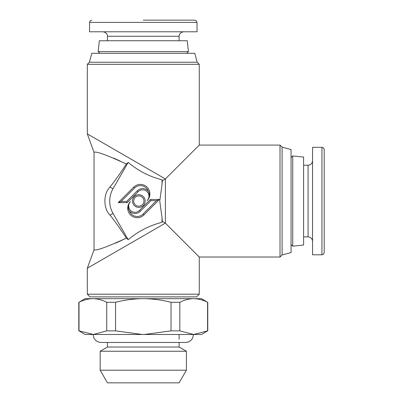 <?xml version="1.0" encoding="UTF-8"?>
<svg xmlns="http://www.w3.org/2000/svg" width="403" height="403" viewBox="0 0 403 403"><rect width="100%" height="100%" fill="white"/><g stroke="black" fill="none" stroke-linecap="round" stroke-linejoin="round"><path stroke-width="0.6" d="M179.113 382.85L107.465 382.85L100.166 370.206L186.408 370.206L179.113 382.85M179.113 342.459L179.113 347.028L186.408 351.24L100.166 351.24L100.166 370.206M179.113 347.028L107.465 347.028L100.166 351.24M199.263 334.49L87.315 334.49M179.834 302.285C184.367 299.948 188.987 298.739 193.702 298.668L201.5 298.668L207.57 302.285C203.026 299.953 198.407 298.744 193.702 298.668L143.287 298.668C152.742 298.749 161.986 299.953 171.023 302.285L179.834 302.285L179.834 330.868L193.702 334.48L85.078 334.49M115.555 302.285C124.698 299.938 133.947 298.729 143.287 298.668L92.876 298.668C97.581 298.744 102.201 299.953 106.745 302.285L115.555 302.285L115.555 330.868L142.269 334.48L144.309 334.48L171.023 330.868L179.834 330.868M193.188 334.48L144.309 334.48M201.5 334.48L193.702 334.49L207.57 330.868L201.51 334.48L194.211 334.48M92.876 298.668L85.078 298.668L79.008 302.285C83.542 299.948 88.166 298.739 92.876 298.668M207.57 302.285L207.57 330.868M171.023 302.285L171.023 330.868M115.555 330.868L106.745 330.868L93.385 334.48L142.269 334.48M106.745 302.285L106.745 330.868M93.385 334.48L79.008 330.868L79.008 302.285M79.008 330.868L85.068 334.48L92.368 334.48M162.036 217.665L159.749 201.052L162.036 184.438L162.036 179.814C149.483 176.635 138.204 170.837 128.204 162.414L113.006 188.74A24.628 24.628 0 0 0 113.006 213.368L128.204 239.689C138.048 231.352 149.327 225.554 162.036 222.29L162.036 217.665L162.318 221.393L165.381 223.146L164.706 223.539L165.381 223.146L199.263 257.023L199.263 294.19L87.315 294.19L90.005 296.875L196.573 296.875L199.263 294.19M115.505 243.19L119.681 241.291M119.882 241.196L125.963 238.294M164.706 223.539L87.315 268.217L94.035 249.764C95.803 251.054 106.573 247.165 126.356 238.102L128.204 239.689M162.036 179.814L162.318 180.715L165.381 178.957L87.315 133.887L94.035 152.339C95.738 151.029 106.513 154.918 126.356 164.006L128.204 162.414M282.1 254.948L282.1 147.16L291.057 149.558L291.057 252.545L282.1 254.948L280.02 257.023L280.02 145.08L199.263 145.08L165.381 178.957L165.381 223.146L162.318 221.393L162.036 222.29M280.02 257.023L199.263 257.023M197.183 62.243L89.395 62.243L91.793 53.287L194.785 53.287L197.183 62.243L199.263 64.319L87.315 64.319L87.315 133.887M123.509 154.782L143.287 166.202M165.381 178.957L162.318 180.715L162.036 184.438M134.33 196.573A6.337 6.337 0 0 0 134.33 205.53A6.337 6.337 0 0 0 143.292 205.53A6.337 6.337 0 0 0 143.292 196.573A6.337 6.337 0 0 0 134.33 196.573M135.181 197.42A5.133 5.133 0 0 0 135.181 204.684A5.133 5.133 0 0 0 142.44 204.684A5.133 5.133 0 0 0 142.44 197.42A5.133 5.133 0 0 0 135.181 197.42M282.1 147.16L280.02 145.08M126.356 164.006C120.255 173.371 114.8 181.033 109.999 187.002C103.183 193.722 103.198 208.416 109.999 215.101C114.8 221.071 120.255 228.738 126.356 238.102M140.315 211.283A7.536 7.536 0 0 1 129.428 211.036A8.302 8.302 0 0 0 143.1 214.064L156.495 200.669L150.929 200.669L140.315 211.283L139.468 210.431A6.337 6.337 0 0 1 130.507 210.431A6.337 6.337 0 0 1 130.507 201.475A9.501 9.501 0 0 0 130.507 214.915A9.501 9.501 0 0 0 143.947 214.915L159.392 199.47L150.43 199.47L139.468 210.431M129.428 211.036C127.555 208.019 127.912 204.83 130.507 201.475M150.929 200.669L150.43 199.47M156.495 200.669L159.392 199.47M148.193 191.067A8.302 8.302 0 0 0 134.521 188.04L121.127 201.435L126.693 201.435L137.307 190.821A7.536 7.536 0 0 1 148.193 191.067C150.067 194.085 149.709 197.274 147.115 200.629A9.501 9.501 0 0 0 147.115 187.194A9.501 9.501 0 0 0 133.675 187.194L118.23 202.633L127.192 202.633L138.153 191.672A6.337 6.337 0 0 1 147.115 191.672A6.337 6.337 0 0 1 147.115 200.629M126.693 201.435L127.192 202.633M121.127 201.435L118.23 202.633M120.079 160.999L113.772 158.157M303.595 245.024L303.595 157.079L292.734 155.941L292.734 246.168L303.595 245.024M321.952 254.787L312.547 254.787L312.547 147.317L321.952 147.317L321.952 254.787L323.523 254.142L324.193 252.545L324.193 170.706M324.193 231.398L324.193 149.558L323.523 147.961L321.952 147.317M324.193 237.684L324.193 246.701M324.193 244.969L324.193 245.372M143.287 20.15L194.785 20.15L196.377 20.82L197.022 22.387L89.557 22.387L89.557 31.792L197.022 31.792L197.022 22.387M187.748 20.15L179.924 20.15M188.785 20.15L188.312 20.15L188.785 20.15M189.45 20.15L188.936 20.15M187.259 40.748L99.319 40.748L98.176 51.609L188.403 51.609L187.259 40.748M109.999 215.101L113.006 213.368M109.999 187.002L113.006 188.74M143.1 214.064L143.947 214.915M134.521 188.04L133.675 187.194M137.307 190.821L138.153 191.672M303.595 236.873L308.073 236.873L308.073 165.23C310.789 164.963 312.285 163.472 312.547 160.752M179.113 40.748L179.113 36.27L107.465 36.27C107.646 36.466 107.687 32.578 102.987 31.792M186.408 351.24L186.408 370.206M179.113 334.49L179.113 339.235M193.485 334.49L192.674 337.996C191.133 340.847 188.75 342.333 185.516 342.459L101.062 342.459L107.465 342.459L107.465 347.028M207.767 302.285L207.767 330.868M78.807 302.285L78.807 330.868M87.315 268.217L87.315 294.19M89.395 62.243L87.315 64.319M199.263 64.319L199.263 145.08M94.035 152.339L94.035 249.764M93.093 334.49L93.904 337.996C95.44 340.847 97.828 342.333 101.062 342.459M291.057 244.485L292.734 246.168M291.057 157.618L292.734 155.941M308.073 165.23L303.595 165.23M308.073 236.873C310.789 237.14 312.285 238.631 312.547 241.352M107.465 36.27L107.465 40.748M179.113 36.27C178.932 36.466 178.892 32.578 183.587 31.792M89.557 22.387L90.196 20.82L91.793 20.15M186.725 53.287L188.403 51.609M99.853 53.287L98.176 51.609"/></g></svg>
